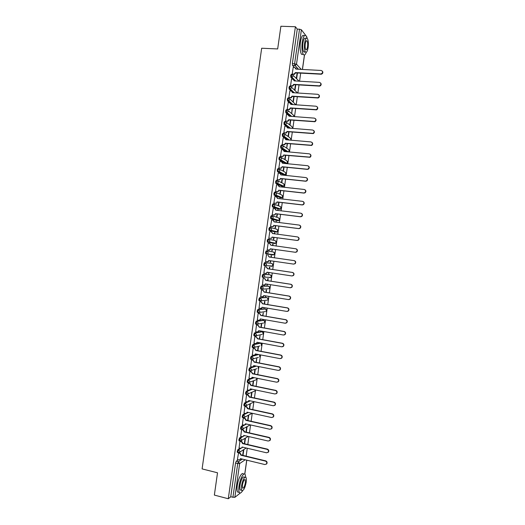 <?xml version="1.0" encoding="UTF-8"?>
<svg xmlns="http://www.w3.org/2000/svg" width="525" height="525" viewBox="0 0 525 525"><rect width="100%" height="100%" fill="white"/><g stroke="black" fill="none" stroke-linecap="round" stroke-linejoin="round"><path stroke-width="0.79" d="M240.089 448.206L237.95 449.531L237.202 451.356L237.523 452.517M241.808 436.61L239.603 437.889L238.862 439.688L239.197 440.862M243.541 425.014L241.264 426.241L240.522 428.019L240.863 429.207M245.28 413.418L242.918 414.586L242.183 416.338L242.537 417.552M247.039 401.815L244.578 402.924L243.843 404.657L244.21 405.891M248.817 390.206L246.238 391.263L245.51 392.969L245.884 394.223M250.655 378.584L247.898 379.595L247.17 381.281L247.557 382.548M255.636 365.964L249.559 367.913L248.837 369.58L249.244 370.873M257.847 354.401L251.219 356.239L250.497 357.879L250.924 359.192M259.914 342.976L252.886 344.551L252.164 346.165L252.249 347.438L253.102 347.668M261.522 331.61L254.546 332.857L253.831 334.451L253.923 335.751L254.782 335.98M263.123 320.237L256.213 321.162L255.498 322.737L255.59 324.05L256.463 324.279M264.731 308.858L257.873 309.461L257.165 311.01L257.263 312.349L258.149 312.578M266.332 297.478L259.54 297.754L258.838 299.276L258.937 300.641L259.829 300.871M267.94 286.092L261.207 286.04L260.505 287.543L260.61 288.927L261.509 289.163M269.548 274.7L262.874 274.326L262.178 275.802L262.283 277.213L263.196 277.443M264.541 262.598L263.845 264.055L263.957 265.493L264.895 265.722L264.633 264.173L265.328 262.717L271.904 263.419L264.541 262.598L265.328 262.717L266.536 264.429L266.017 265.387L264.895 265.722M265.781 253.877L273.112 254.94L266.569 253.988L267.658 253.673L268.209 252.689L266.995 250.983L266.208 250.871L265.519 252.302L265.781 253.877L266.569 253.988L266.306 252.413L266.995 250.983L273.532 252.013L274.713 253.673L274.181 254.632L274.509 252.663M268.642 239.243L267.881 239.137L267.192 240.548L267.448 242.143L268.236 242.255L267.98 240.653L268.662 239.243L269.883 240.942L269.299 241.959L268.236 242.255L274.739 243.528L275.776 243.246L276.34 242.255L275.152 240.607L268.859 239.282M270.296 227.496L269.548 227.397L268.866 228.782L269.122 230.409L269.909 230.508L269.653 228.887L270.336 227.502L271.55 229.189L270.939 230.232L269.909 230.508L276.36 232.116L277.371 231.853L277.968 230.836L276.78 229.189L270.677 227.588M271.95 215.742L271.222 215.65L270.539 217.015L270.795 218.662L271.576 218.761L271.327 217.114L272.009 215.749L273.223 217.435L272.58 218.505L271.576 218.761L277.988 220.703L278.965 220.454L279.595 219.411L278.408 217.77L272.482 215.9M273.61 203.989L272.895 203.903L272.213 205.242L272.462 206.916L273.249 207.007L273 205.334L273.683 203.995L274.897 205.675L274.214 206.771L273.249 207.007L279.615 209.278L280.553 209.048L281.223 207.979L280.035 206.351L274.28 204.218M275.264 192.222L274.562 192.143L273.886 193.463L274.135 195.162L274.923 195.248L274.68 193.548L275.356 192.235L276.577 193.902L275.848 195.037L274.923 195.248L281.243 197.853L282.142 197.643L282.85 196.547L281.662 194.919L276.071 192.537M276.924 180.456L276.235 180.383L275.566 181.676L275.809 183.402L276.596 183.488L276.353 181.762L277.029 180.469L278.25 182.129L277.482 183.291L276.596 183.488L282.87 186.421L283.73 186.231L284.478 185.108L283.29 183.488L277.85 180.863M278.578 168.683L277.909 168.617L277.239 169.883L277.482 171.636L278.27 171.714L278.033 169.969L278.703 168.696L279.923 170.356L279.11 171.544L278.27 171.714L284.498 174.982L285.318 174.812L286.112 173.657L284.918 172.049L279.615 169.188M280.238 156.909L279.589 156.844L278.919 158.091L279.156 159.862L279.95 159.941L279.713 158.169L280.376 156.923L281.603 158.57L280.737 159.79L279.95 159.941L286.132 163.537L286.899 163.393L287.739 162.212L286.545 160.604L281.367 157.513M281.899 145.123L281.262 145.071L280.599 146.291L280.75 148.004L281.623 148.162L281.393 146.363L282.056 145.143L283.277 146.783L282.365 148.03L281.623 148.162L287.273 151.778M283.559 133.337L282.936 133.284L282.279 134.485L282.43 136.231L283.303 136.375L283.073 134.551L283.73 133.35L284.957 134.984L283.986 136.264L283.303 136.375L288.428 139.965M285.226 121.544L284.616 121.498L283.959 122.673L284.117 124.445L284.977 124.582L284.753 122.732L285.41 121.557L286.637 123.185L285.607 124.491L284.977 124.582L289.675 128.153M286.886 109.745L286.296 109.705L285.639 110.854L285.803 112.665L286.657 112.79L286.433 110.913L287.09 109.764L288.317 111.379L286.657 112.79L290.994 116.353M288.553 97.945L287.969 97.906L287.319 99.028L287.49 100.872L288.337 100.984L288.12 99.087L288.77 97.958L289.997 99.573L288.337 100.984L292.366 104.547M290.22 86.133L289.649 86.1L289.006 87.203L289.177 89.073L290.017 89.178L289.8 87.255L290.45 86.146L291.677 87.754L290.017 89.178L293.783 92.748M291.88 74.32L291.329 74.288L290.686 75.37L290.863 77.273L291.697 77.365L291.487 75.416L292.13 74.333L293.363 75.935L291.697 77.365L293.797 79.485M246.14 456.166L247.268 448.245M247.793 444.537L248.929 436.597M249.454 432.902L250.589 424.948M251.107 421.267L252.249 413.287M252.768 409.625L253.91 401.625M254.428 397.976L255.57 389.957M256.088 386.321L257.23 378.282M257.749 374.666L258.897 366.608M259.409 363.005L260.564 354.92M261.069 351.33L262.224 343.232M262.736 339.662L263.891 331.537M264.397 327.981L265.558 319.837M266.063 316.293L267.225 308.129M267.73 304.605L268.892 296.415M269.397 292.904L270.565 284.701M271.064 281.203L272.232 272.98M272.731 269.502L273.906 261.247M274.398 257.788L275.572 249.526M276.071 246.054L277.246 237.805M277.738 234.314L278.913 226.078M279.412 222.567L280.586 214.344M281.085 210.82L282.26 202.611M282.765 199.06L283.927 190.864M284.438 187.3L285.6 179.117M286.112 175.534L287.28 167.363M287.792 163.761L288.953 155.603M289.465 151.981L290.627 143.843M291.145 140.201L292.307 132.07M292.825 128.415L293.98 120.297M294.505 116.616L295.66 108.518M296.185 104.816L297.34 96.731M297.865 93.01L299.02 84.938M299.552 81.204L300.7 73.139M240.273 493.047L234.846 497.352L230.731 496.847L235.541 463.017L236.289 461.167L238.376 459.795M214.357 495.088L228.283 498.75L295.411 26.742L280.895 26.25L277.673 48.943L261.673 48.228L202.099 468.91L217.521 472.789L214.357 495.088M242.412 490.882L241.789 491.846M230.731 496.847L228.283 498.75M294.328 67.377L292.582 65.507L294.827 65.618L294.623 63.643L299.526 29.197L301.396 29.781L305.793 35.51M306.344 36.225L306.948 37.885M299.526 29.197L297.268 29.118L295.411 26.742M293.219 67.318L292.195 74.051L292.517 74.32M291.546 79.091L290.522 85.818L290.85 86.074M289.879 90.858L288.848 97.584L289.177 97.821M293.757 96.488L293.062 101.391L293.37 101.666L294.105 96.515M288.205 102.618L287.175 109.344L287.503 109.561M292.084 108.255L291.729 113.17L292.432 108.281M286.538 114.378L285.502 121.098L285.836 121.295M290.41 120.015L289.78 124.432L290.095 124.674L290.752 120.041M284.872 126.125L283.828 132.845L284.163 133.028M288.737 131.775L288.14 135.942L288.461 136.165L289.078 131.801M283.205 137.872L282.155 144.585L282.496 144.756M287.063 143.522L286.821 147.656L287.405 143.555M281.544 149.612L280.488 156.325L280.829 156.476M285.39 155.269L284.865 158.95L285.187 159.141L285.731 155.302M279.884 161.346L278.821 168.052L279.162 168.19M283.717 167.009L283.231 170.448L283.553 170.618L284.064 167.042M278.23 173.073L277.147 179.78L277.495 179.898M282.05 178.743L281.59 181.939L281.918 182.096L282.391 178.776M281.229 186.946L280.882 186.913L281.229 186.952M276.577 184.8L275.481 191.5L275.828 191.605M280.376 190.47L279.956 193.423L280.284 193.561L280.724 190.509M279.595 198.417L279.215 198.653M274.929 196.521L273.814 203.214L274.168 203.3M278.709 202.191L278.322 204.901L278.657 205.026L279.051 202.237M277.882 210.433L277.62 209.836M277.961 209.875L277.633 209.757L277.541 210.394M273.302 208.235L272.147 214.928L272.501 214.994M277.043 213.911L276.688 216.379L277.023 216.484L277.384 213.951M276.216 222.167L275.993 221.287M276.334 221.333L275.999 221.235L275.874 222.121M271.688 219.949L270.487 226.629L270.841 226.682M275.376 225.625L275.054 227.85L275.389 227.942L275.717 225.671M274.542 233.894L274.7 232.785L274.358 232.739M274.7 232.785L274.365 232.7L274.201 233.848M268.826 238.298L271.399 238.212L272.304 237.143L271.701 238.271L268.82 238.317L269.778 231.584L271.294 231.82L272.797 233.664M268.82 238.33L269.174 238.363M273.709 237.333L273.427 239.315L273.761 239.387L274.05 237.379M272.875 245.615L273.072 244.23L272.731 244.184M273.072 244.23L272.731 244.164L272.534 245.569M268.465 243.364L269.627 243.528L271.13 245.378M268.472 243.344L268.118 243.278L267.153 250.025L267.514 250.044M272.042 249.034L271.793 250.773L272.134 250.832L272.383 249.08M271.208 257.329L271.445 255.668L271.103 255.623L270.867 257.283M266.805 255.058L266.451 254.973L265.493 261.713L265.847 261.752L265.493 261.699M270.375 260.735L270.158 262.231L270.506 262.27L270.165 262.218M269.542 269.023L269.817 267.107L269.469 267.074L269.2 268.971M265.145 266.726L264.79 266.654L263.832 273.394L266.483 273.243L267.002 272.186L291.841 275.933L293.252 275.461C294.138 274.057 293.829 273.053 292.34 272.442L267.494 268.741L266.3 266.917L267.803 268.767L292.615 272.462C294.105 273.072 294.413 274.076 293.534 275.474L292.13 275.947M268.708 272.449L268.531 273.683L268.879 273.702L268.537 273.65M267.875 280.711L268.19 278.539L267.842 278.526L267.54 280.658M263.484 278.394L263.13 278.335L262.454 285.075M267.041 284.15L266.903 285.127L267.251 285.127L266.91 285.075M266.214 292.399L266.562 289.964L266.214 289.964L265.873 292.346M261.824 290.049L261.47 290.01L260.722 296.737M265.374 295.844L265.276 296.566L265.624 296.553L265.283 296.494M264.554 304.073L264.935 301.383L264.587 301.402L264.213 304.021M260.164 301.704L259.803 301.685L259.022 308.398M263.707 307.538L263.996 307.972L263.655 307.912M262.887 315.748L263.307 312.795L262.553 315.689M258.51 313.353L258.149 313.346L257.335 320.053M262.047 319.226L262.375 319.384L262.034 319.325M261.227 327.416L261.686 324.207L261.332 324.26L260.892 327.357M256.85 324.995L256.489 325.008L255.662 331.708M259.567 339.078L260.059 335.613L259.232 339.019M255.196 336.637L254.828 336.663L253.988 343.357M257.906 350.739L258.438 347.012L258.077 347.104L257.572 350.674M253.542 348.265L253.175 348.311L252.322 354.998M256.246 362.388L256.817 358.411L255.911 362.322M251.888 359.894L251.514 359.953L250.661 366.64M254.592 374.036L255.196 369.797L254.828 369.922L254.251 373.964M250.235 371.516L249.861 371.595L249.001 378.269M252.932 385.678L253.575 381.183L253.207 381.321L252.597 385.606M248.581 383.132L248.207 383.224L247.341 389.898M251.278 397.313L251.954 392.562L251.58 392.72L250.937 397.241M246.927 394.741L246.547 394.852L245.68 401.52M249.618 408.942L250.333 403.935L249.959 404.112L249.283 408.87M245.273 406.35L244.899 406.475L244.02 413.142M243.626 417.952L243.246 418.09L242.366 424.751M241.973 429.548L241.592 429.706L240.713 436.36M240.325 441.138L239.938 441.308L239.059 447.963M238.567 452.734L237.405 459.559M248.896 400.975L249.519 400.693M250.425 389.55L251.488 389.11M251.554 378.256L253.523 377.534M274.739 243.528L267.448 242.143M275.625 232.024L269.122 230.409M277.266 220.612L270.795 218.662M278.913 209.193L272.462 206.916M280.553 197.774L274.135 195.162M282.194 186.349L275.809 183.402M283.835 174.91L277.482 171.636M285.482 163.478L279.156 159.862M286.499 151.712L280.829 148.089M287.647 139.893L285.757 138.574M285.095 138.114L282.509 136.31M288.894 128.093L287.392 126.952M286.486 126.269L284.183 124.523M290.213 116.294L289.17 115.441M285.502 121.072L287.641 121.111L288.711 119.687L314.665 121.511C316.28 120.107 316.181 118.978 314.377 118.132L289.203 116.215L285.863 112.731M291.585 104.495L291.172 104.134M289.564 102.716L287.543 100.931M291.139 90.937L289.223 89.125M292.727 79.163L290.902 77.319M243.003 455.411L243.843 449.538M244.657 443.802L245.47 438.08M246.31 432.187L247.098 426.667M247.964 420.564L248.712 415.308M263.996 307.972L264.049 307.598M265.624 296.553L265.716 295.903M267.251 285.127L267.382 284.202M268.879 273.702L269.049 272.495M270.506 262.27L270.716 260.787M295.011 90.156L295.778 84.742M296.651 78.645L297.458 72.962M297.111 72.942L296.343 78.33M270.723 266.228L271.084 265.873M272.37 254.828L272.738 254.422M274.089 243.403L274.391 242.97M275.763 231.971L276.038 231.512M277.423 220.533L277.679 220.06M279.077 209.088L279.326 208.609M280.731 197.643L280.967 197.157M282.384 186.191L282.601 185.699M284.032 174.74L284.242 174.248M285.679 163.282L285.876 162.796M287.346 151.784L287.51 151.344M297.268 29.118L292.373 63.532L292.582 65.507M295.437 84.715L294.702 89.86M248.338 415.498L247.629 420.492M246.717 426.877L245.976 432.108M245.09 438.303L244.322 443.723M243.462 449.781L242.668 455.333M292.195 74.032L294.072 74.097L295.418 72.575L295.687 72.863L294.348 74.379L292.451 74.314M295.706 67.968L296.212 69.116M322.416 71.17C323.249 72.516 322.901 73.533 321.366 74.228L295.687 72.863M295.418 72.575L321.123 73.946C323.092 72.634 323.111 71.472 321.188 70.462L295.91 69.103L294.696 67.397L293.153 67.318M290.522 85.798L292.471 85.864L293.738 84.361L294.013 84.63L292.747 86.126L290.778 86.067M294 79.708L294.532 80.903M320.677 83.055C321.549 84.348 321.241 85.372 319.758 86.12L294.013 84.63M293.738 84.361L319.515 85.851C321.385 84.505 321.379 83.35 319.482 82.386L294.23 80.889L293.016 79.177L291.48 79.085M288.848 97.565L290.863 97.617L292.064 96.141L292.333 96.397L291.139 97.873L289.098 97.814M292.287 91.448L292.858 92.689M318.938 94.927C319.843 96.173 319.581 97.197 318.143 97.998L292.333 96.397M292.064 96.141L317.901 97.742C319.686 96.377 319.646 95.228 317.783 94.303L292.556 92.669L291.342 90.95L289.8 90.851M287.175 109.318L289.255 109.364L290.384 107.914L290.66 108.157L289.531 109.6L287.424 109.554M290.581 103.176L291.185 104.468M317.192 106.798C318.137 107.993 317.914 109.016 316.529 109.869L290.66 108.157M290.384 107.914L316.286 109.633C317.986 108.242 317.914 107.107 316.083 106.221L290.876 104.442L289.669 102.723L288.127 102.611M307.02 38.194L306.121 35.871C304.533 34.368 303.24 36.435 302.243 42.066C301.593 47.788 301.947 51.903 303.293 54.39C304.297 55.604 305.287 54.902 306.252 52.283M304.31 35.785C302.708 34.315 301.416 36.383 300.418 41.987C299.775 47.709 300.136 51.817 301.494 54.305L303.312 54.416M304.454 52.244L304.585 51.863M305.018 51.883L303.706 51.817C302.735 50.019 302.479 47.06 302.951 42.945C303.667 38.889 304.598 37.406 305.74 38.483L306.095 38.496M304.618 43.011C304.152 47.138 304.402 50.098 305.366 51.896C306.508 52.972 307.44 51.483 308.149 47.44C308.621 43.339 308.372 40.373 307.401 38.548C306.265 37.472 305.34 38.955 304.618 43.011M307.532 46.666C307.834 44.021 307.676 42.112 307.046 40.937C306.318 40.241 305.721 41.199 305.255 43.811C304.953 46.469 305.117 48.372 305.734 49.54C306.475 50.229 307.072 49.271 307.532 46.666M245.739 477.173L245.201 474.587C243.869 471.719 239.971 478.8 239.032 485.986C238.619 489.09 238.718 491.242 239.321 492.45C240.089 493.605 241.139 493.047 242.471 490.777M243.482 474.16C242.13 471.286 238.212 478.36 237.28 485.54C236.867 488.644 236.965 490.796 237.576 492.004L239.072 492.391M241.238 490.212L240.168 489.937C239.728 489.07 239.656 487.515 239.958 485.284C241.29 478.938 242.773 476.201 244.401 477.081L244.926 477.212M241.566 485.697C241.27 487.928 241.336 489.484 241.769 490.35C243.416 491.19 244.886 488.453 246.199 482.14C246.494 479.902 246.428 478.347 245.989 477.474C244.374 476.602 242.898 479.338 241.566 485.697M245.385 482.764L245.254 479.758C244.21 479.2 243.259 480.966 242.399 485.054L242.53 488.053C243.587 488.598 244.538 486.839 245.385 482.764M288.711 119.687L288.973 120.022L287.923 121.328L285.751 121.288M288.868 114.903L289.511 116.235M315.446 118.657C316.431 119.812 316.253 120.835 314.908 121.734L288.986 119.91M286.46 114.371L287.995 114.483M283.835 132.818L286.027 132.845L287.037 131.447L287.319 131.657L286.309 133.048L284.077 133.022M287.149 126.623L287.838 128.002M313.694 130.508C314.718 131.618 314.587 132.648 313.287 133.593L287.319 131.657M287.037 131.447L313.038 133.389C314.573 131.972 314.455 130.85 312.677 130.029L287.529 127.982L286.322 126.243L284.786 126.118M282.161 144.559L284.412 144.572L285.364 143.207L285.646 143.397L284.694 144.762L282.404 144.743M285.429 138.338L286.164 139.768M311.935 142.36C313.005 143.423 312.913 144.454 311.66 145.445L285.646 143.397M285.364 143.207L311.41 145.254C312.867 143.83 312.729 142.721 310.977 141.927L285.856 139.742L284.648 137.996L283.113 137.865M280.494 156.292L282.791 156.299L283.973 155.138L283.08 156.47L280.724 156.463M283.71 150.045L284.491 151.522M310.177 154.199C311.292 155.223 311.246 156.253 310.026 157.29L283.973 155.138M283.69 154.96L309.776 157.113C311.168 155.682 310.997 154.586 309.284 153.825L284.183 151.495L282.975 149.743L281.446 149.599M278.821 168.026L281.17 168.013L282.306 166.865L281.459 168.171L279.044 168.177M281.984 161.752L282.817 163.275M308.411 166.038C309.579 167.016 309.573 168.046 308.392 169.129L307.342 169.372L282.306 166.865M282.017 166.707L307.086 169.214L308.136 168.971C309.461 167.534 309.277 166.445 307.584 165.71L282.509 163.242L281.302 161.483L279.772 161.333M277.154 179.753L279.549 179.727L280.639 178.592L279.838 179.865L277.364 179.885M280.258 173.447L281.144 175.015L279.635 173.217L278.106 173.06M306.639 177.87C307.86 178.802 307.899 179.832 306.751 180.968L305.648 181.237L280.639 178.592M280.343 178.448L305.386 181.092L306.495 180.823C307.755 179.386 307.552 178.31 305.885 177.588L280.855 174.871M275.487 191.468L277.922 191.435L278.965 190.312L278.217 191.559L275.684 191.586M278.532 185.148L279.471 186.756M304.868 189.702C306.141 190.582 306.226 191.612 305.11 192.793L303.955 193.095L278.965 190.312M278.677 190.181L303.693 192.964L304.848 192.668C306.049 191.231 305.832 190.162 304.192 189.466L279.169 186.723L277.968 184.951L276.439 184.787M273.82 203.182L276.294 203.136L277.298 202.027L276.59 203.247L273.991 203.28M276.8 196.836L277.804 198.489M303.089 201.528C304.421 202.355 304.546 203.385 303.463 204.619L302.262 204.947L277.298 202.027M277.003 201.915L301.993 204.835L303.201 204.507C304.349 203.077 304.113 202.013 302.492 201.338L277.495 198.457L276.294 196.678L274.772 196.501M272.153 214.896L274.66 214.83L275.632 213.741L274.962 214.928L272.278 214.968M275.067 208.523L276.137 210.223M301.304 213.347C302.695 214.128 302.866 215.158 301.816 216.438L300.569 216.792L275.632 213.741M275.336 213.642L300.3 216.7L301.547 216.346C302.643 214.915 302.393 213.865 300.799 213.202L275.828 210.184L274.627 208.399L273.105 208.215M270.487 226.597L273.033 226.524L273.965 225.442L273.328 226.603L270.533 226.643M273.328 220.211L274.463 221.944M299.519 225.166C300.969 225.888 301.186 226.918 300.162 228.257L298.876 228.637L273.965 225.442M273.669 225.363L298.607 228.559L299.893 228.178C300.943 226.748 300.674 225.711 299.106 225.061L274.162 221.904L272.961 220.113L271.438 219.923M271.582 231.893L272.81 233.579M297.728 236.992C299.243 237.648 299.499 238.678 298.508 240.069L297.183 240.47L272.304 237.143M272.002 237.077L296.914 240.411L298.239 240.004C299.237 238.58 298.961 237.549 297.412 236.913L272.508 233.507M270.336 248.784L270.067 249.939L268.984 250.248L267.159 249.992L269.765 249.893L270.336 248.784L295.221 252.256L296.579 251.829C297.537 250.412 297.248 249.388 295.719 248.765L270.841 245.221M269.771 243.554L271.143 245.28M295.995 248.811C297.524 249.441 297.806 250.464 296.848 251.875L295.496 252.302L270.637 248.837M265.499 261.673L268.124 261.568L268.669 260.492L293.527 264.095L294.919 263.648C295.838 262.238 295.542 261.22 294.026 260.603L269.161 257.04L267.967 255.222L269.463 257.079L294.302 260.643C295.811 261.26 296.107 262.27 295.194 263.675L293.626 264.108M268.971 260.531L268.433 261.601L267.107 261.903M267.304 272.232L266.792 273.262L265.663 273.604M264.79 266.674L266.608 266.943M264.784 266.693L266.3 266.917M262.172 285.036L264.849 284.911L265.335 283.881L290.148 287.759L291.592 287.273C292.438 285.876 292.123 284.878 290.647 284.274L265.827 280.435L264.639 278.604L266.136 280.442L290.929 284.281C292.399 284.878 292.714 285.876 291.867 287.273L290.542 287.772M265.643 283.933L265.158 284.918L264.042 285.278M263.13 278.335L264.948 278.618M263.123 278.375L264.639 278.604M260.512 296.704L263.209 296.572L263.675 295.568L288.461 299.585L289.925 299.079C290.738 297.688 290.417 296.697 288.96 296.1L264.167 292.123L262.973 290.286L264.475 292.117L289.242 296.087C290.699 296.684 291.021 297.675 290.207 299.06L288.953 299.591M263.977 295.621L263.517 296.566L262.454 296.953M261.581 290.01L263.287 290.286M261.463 290.049L262.973 290.286M258.858 308.372L261.568 308.234L262.014 307.256L286.775 311.404L288.258 310.879C289.045 309.494 288.717 308.51 287.267 307.919L262.5 303.811L261.312 301.967L262.815 303.785L287.556 307.893C288.999 308.483 289.327 309.468 288.54 310.846L287.359 311.397M262.316 307.302L261.877 308.208L260.866 308.615M259.973 301.672L261.627 301.947M259.803 301.717L261.312 301.967M257.197 320.033L258.707 320.296L259.921 319.889L260.348 318.931L285.088 323.216L286.591 322.678C287.346 321.3 287.011 320.322 285.58 319.738L260.84 315.486L259.652 313.635L261.155 315.453L285.869 319.692C287.293 320.276 287.634 321.254 286.873 322.632L285.771 323.19M260.649 318.983L260.243 319.85L259.278 320.27M258.353 313.327L259.967 313.602M258.142 313.379L259.652 313.635M255.537 331.688L257.047 331.957L258.28 331.544L258.687 330.606L283.402 335.029L284.924 334.471C285.652 333.099 285.311 332.128 283.894 331.544L259.179 327.16L257.992 325.303L259.494 327.108L284.183 331.485C285.6 332.069 285.941 333.04 285.206 334.405L284.169 334.976M258.674 330.717L258.602 331.485L257.683 331.918M256.718 324.975L258.313 325.251M256.482 325.034L257.992 325.303M253.877 343.337L255.386 343.613L256.64 343.186L257.027 342.267L281.715 346.828L283.251 346.257C283.959 344.899 283.612 343.928 282.207 343.35L257.519 338.828L256.331 336.965L257.834 338.763L282.502 343.278C283.9 343.855 284.248 344.82 283.539 346.178L282.568 346.756M255.078 336.61L256.653 336.899M257.329 342.326L256.088 343.56M254.828 336.689L256.331 336.965M252.223 354.979L253.726 355.267L254.993 354.828L255.367 353.929L280.028 358.627L281.584 358.043C282.266 356.692 281.912 355.72 280.527 355.149L255.859 350.49L254.671 348.62L256.18 350.411L280.816 355.058C282.201 355.635 282.555 356.593 281.873 357.952L280.96 358.523M253.431 348.246L254.999 348.541M255.668 353.988L254.494 355.189M253.168 348.337L254.671 348.62M250.569 366.621L252.072 366.916L253.352 366.463L253.706 365.584L278.342 370.42L279.917 369.823C280.573 368.478 280.219 367.513 278.841 366.942L254.198 362.152L253.017 360.268L254.52 362.053L279.136 366.837C280.507 367.408 280.868 368.366 280.206 369.712L279.353 370.283M251.79 359.874L253.339 360.176M254.008 365.643L252.893 366.817M251.514 359.979L253.017 360.268M248.909 378.256L250.412 378.558L251.705 378.098L252.052 377.239L276.662 382.207L278.243 381.596C278.88 380.258 278.519 379.299 277.154 378.728L252.538 373.8L251.357 371.917L252.866 373.688L277.456 378.61C278.814 379.181 279.175 380.133 278.539 381.472L277.738 382.042M250.143 371.497L251.685 371.805M252.348 377.298L251.291 378.433M249.854 371.615L251.357 371.917M252.538 373.8L252.866 373.688M247.255 389.885L248.758 390.193L250.064 389.727L250.392 388.881L274.975 393.986L276.57 393.369C277.193 392.031 276.826 391.079 275.474 390.515L250.878 385.448L249.703 383.558L250.031 383.427L251.206 385.324L275.769 390.377C277.121 390.941 277.489 391.893 276.872 393.225L276.117 393.789M248.496 383.112L250.031 383.427M250.694 388.946L249.69 390.049M248.2 383.25L249.703 383.558M250.878 385.448L251.206 385.324M245.602 401.507L247.104 401.828L248.417 401.349L248.738 400.523L273.295 405.759L274.903 405.136C275.5 403.804 275.133 402.859 273.794 402.288L249.224 397.09L248.043 395.194L248.377 395.049L249.552 396.946L274.089 402.137C275.435 402.701 275.802 403.653 275.205 404.978L274.496 405.53M246.848 394.728L248.377 395.049M249.034 400.588L248.082 401.651M246.547 394.872L248.043 395.194M249.224 397.09L249.552 396.946M243.948 413.123L245.444 413.451L246.776 412.965L247.078 412.158L271.615 417.533L273.23 416.896C273.814 415.577 273.44 414.625 272.108 414.061L247.57 408.726L246.389 406.822L246.724 406.665L247.898 408.568L272.416 413.89C273.742 414.461 274.116 415.4 273.532 416.725L272.869 417.27M245.201 406.33L246.724 406.665M247.373 412.223L246.474 413.254M244.893 406.494L246.389 406.822M247.57 408.726L247.898 408.568M242.301 424.738L243.79 425.073L245.129 424.581L245.424 423.787L269.935 429.292L271.563 428.649C272.127 427.337 271.753 426.392 270.428 425.827L245.91 420.361L244.735 418.445L245.07 418.274L246.245 420.184L270.736 425.644C272.055 426.208 272.429 427.147 271.865 428.466L271.235 429.004M243.554 417.933L245.07 418.274M245.72 423.852L244.86 424.85M243.239 418.11L244.735 418.445M245.91 420.361L246.245 420.184M240.647 436.341L242.137 436.688L243.488 436.19L243.771 435.409L268.255 441.053L269.889 440.403C270.441 439.097 270.06 438.152 268.748 437.587L244.256 431.983L243.082 430.06L243.423 429.877L244.591 431.793L269.056 437.384C270.368 437.955 270.749 438.893 270.198 440.199L269.601 440.731M241.907 429.529L243.423 429.877M244.059 435.481L243.246 436.439M241.592 429.719L243.082 430.06M244.256 431.983L244.591 431.793M238.993 447.943L240.489 448.298L241.841 447.792L242.117 447.031L266.575 452.806L268.223 452.15C268.754 450.85 268.373 449.912 267.067 449.341L242.602 443.605L241.428 441.676L241.769 441.473L242.944 443.402L267.382 449.124C268.682 449.695 269.062 450.627 268.531 451.933L267.967 452.452M240.26 441.118L241.769 441.473M242.406 447.097L241.631 448.022M239.938 441.328L241.428 441.676M242.602 443.605L242.944 443.402M237.346 459.539L238.836 459.907L240.201 459.395L240.463 458.64L264.895 464.553L266.549 463.897C267.074 462.597 266.687 461.659 265.394 461.094L240.949 455.221L239.781 453.285L240.122 453.068L241.29 454.998L265.702 460.858C266.995 461.429 267.382 462.361 266.858 463.66L266.326 464.172M238.724 452.734L240.122 453.068M240.752 458.712L240.017 459.605M238.284 452.924L239.781 453.285M240.949 455.221L241.29 454.998M238.298 452.694L237.976 451.539L238.718 449.715L240.949 448.324M237.95 449.531L238.718 449.715L239.912 451.539L239.656 452.189L238.298 452.701M239.971 441.039L239.636 439.871L240.378 438.067L242.753 436.688M239.603 437.889L240.378 438.067L241.572 439.884L241.303 440.554L239.951 441.053M241.638 429.384L241.297 428.197L242.032 426.412L246.468 424.023M241.264 426.241L242.032 426.412L243.226 428.229L242.95 428.905L241.612 429.404M243.311 417.723L242.957 416.515L243.692 414.757L248.358 412.44M242.918 414.586L243.692 414.757L244.886 416.561L244.604 417.257L243.265 417.742M244.985 406.055L244.617 404.827L245.352 403.095L250.281 400.851M244.578 402.924L245.352 403.095L246.547 404.893L246.251 405.602L244.926 406.081M246.658 394.387L246.284 393.133L247.012 391.42L252.249 389.268M246.238 391.263L247.012 391.42L248.213 393.218L247.898 393.947L246.586 394.413M248.345 382.705L247.951 381.439L248.673 379.752L254.284 377.692M247.898 379.595L248.673 379.752L249.874 381.537L249.546 382.279L248.246 382.745M256.869 368.714L249.69 370.965L249.611 369.738L250.333 368.071L256.397 366.115M249.559 367.913L250.333 368.071L251.534 369.849L251.199 370.611L248.916 370.808M258.379 357.341L251.573 359.382L251.278 358.03L252 356.383L258.608 354.546M251.219 356.239L252 356.383L253.201 358.155L252.847 358.942L250.582 359.126M259.862 345.955L253.234 347.694L252.945 346.316L253.66 344.695L260.689 343.127M252.886 344.551L253.66 344.695L254.861 346.461L254.494 347.261L252.249 347.438M262.008 334.425L254.901 336L254.612 334.596L255.327 333.001L262.29 331.754M254.546 332.857L255.327 333.001L256.528 334.76L256.141 335.58L253.923 335.751M263.662 323.013L256.561 324.299L256.279 322.868L256.988 321.3L263.891 320.375M256.213 321.162L256.988 321.3L258.195 323.046L257.788 323.892L255.59 324.05M265.309 311.601L258.228 312.598L257.946 311.141L258.654 309.592L265.499 308.995M257.873 309.461L258.654 309.592L259.862 311.338L259.435 312.204L257.263 312.349M266.949 300.188L259.895 300.884L259.619 299.408L260.321 297.878L267.1 297.603M259.54 297.754L260.321 297.878L261.529 299.618L261.082 300.503L258.937 300.641M268.59 288.776L261.562 289.17L261.286 287.667L261.988 286.164L268.708 286.217M261.207 286.04L261.988 286.164L263.196 287.89L262.73 288.803L260.61 288.927M269.87 277.738L270.985 277.397L264.37 277.102L263.228 277.449L262.959 275.92L263.655 274.444L270.309 274.818M262.874 274.326L263.655 274.444L264.869 276.163L264.37 277.102L262.283 277.213M236.289 461.167L238.468 461.698L242.353 459.099M245.188 459.788L239.656 463.536L234.846 497.352M242.255 491.472L242.32 491.046M244.735 474.088L246.717 460.156M298.147 69.221L295.122 65.605L298.463 69.234M301.396 29.781L296.5 64.181L301.225 69.385M302.38 69.451L304.447 54.961M306.902 37.715L306.994 37.072M242.209 447.543L242.78 447.188M243.37 436.327L244.611 435.606M259.803 342.956L260.558 343.094L261.732 344.807L261.371 345.588L261.26 343.448M261.417 331.59L262.178 331.728L263.353 333.434L262.973 334.235L262.927 332.122M263.038 320.224L263.799 320.355L264.974 322.055L264.58 322.875L264.587 320.795M264.659 308.851L265.42 308.976L266.595 310.669L266.182 311.509L266.247 309.455M266.273 297.472L267.041 297.596L268.216 299.283L267.783 300.142L267.908 298.108M267.894 286.086L268.662 286.204L269.843 287.884L269.384 288.77L269.561 286.762M269.522 274.7L270.283 274.811L271.464 276.485L270.985 277.397L271.208 275.402M275.599 232.017L276.399 232.122M277.22 220.605L278.04 220.71M278.847 209.186L279.687 209.285M280.475 197.761L281.328 197.859M282.102 186.336L282.975 186.427M283.73 174.904L284.622 174.989M285.357 163.465L286.269 163.544M283.113 145.832L288.179 149.153L289.373 150.754L288.599 151.902M284.845 134.151L289.807 137.701L291.007 139.289L290.594 140.155M286.571 122.463L291.441 126.243L292.642 127.824L292.451 128.382M288.284 110.762L293.075 114.778L294.217 116.596M289.99 99.054L295.916 104.797M291.683 87.34L297.544 92.991M295.234 80.948L294.217 79.918M293.377 75.62L299.099 81.178M273.112 254.94L274.181 254.632L265.63 253.765M271.491 266.339L272.58 266.017L273.085 265.079L271.904 263.419M259.586 354.769L259.77 356.941L260.111 356.173L259.534 354.723M258.339 366.496L258.162 368.281L258.267 366.483M255.347 380.087L256.561 379.627L256.817 378.197M253.818 391.44L254.953 390.961L255.268 389.898M252.289 402.793L253.352 402.294L253.647 401.572M250.753 414.127L251.961 413.227M249.211 425.46L250.202 424.863M247.669 436.78L248.358 436.465M292.373 63.532L296.5 64.181L295.122 65.605L292.55 65.468M235.541 463.017L237.72 463.549L238.468 461.698L239.656 463.536L237.72 463.549L232.903 497.411M254.212 362.04L254.54 361.942M250.898 385.337L251.226 385.206M249.237 396.979L249.572 396.834M247.583 408.614L247.918 408.457M245.93 420.249L246.264 420.072M244.276 431.872L244.611 431.681M242.622 443.494L242.957 443.29M240.968 455.109L241.31 454.886M290.863 77.273L292.058 77.339L295.641 80.968M289.177 89.073L290.45 89.138L294.282 92.781M287.49 100.872L288.835 100.931L292.963 104.593M285.803 112.665L287.221 112.718L291.697 116.406M284.117 124.445L285.607 124.491L290.489 128.218M282.43 136.231L283.986 136.264L289.36 140.044M280.75 148.004L282.365 148.03L288.343 151.882M279.064 159.777L280.737 159.79L286.899 163.393L287.654 161.444M277.384 171.544L279.11 171.544L285.318 174.812L286.013 172.869M275.704 183.304L277.482 183.291L283.73 186.231L284.373 184.288M274.024 195.057L275.848 195.037L282.142 197.643L282.732 195.7M272.344 206.811L274.214 206.771L280.553 209.048L281.085 207.106M270.664 218.558L272.58 218.505L278.965 220.454L279.444 218.505M268.984 230.298L270.939 230.232L277.371 231.853L277.804 229.898M267.31 242.032L269.299 241.959L275.776 243.246L276.157 241.283M263.957 265.493L272.58 266.017L272.862 264.036M247.249 382.489L249.546 382.279L256.561 379.627L256.902 378.217M245.582 394.157L247.898 393.947L254.953 390.961L255.353 389.911M243.915 405.825L246.251 405.602L253.352 402.294L253.713 401.586M242.248 417.487L244.604 417.257L252 413.234M240.588 429.148L242.95 428.905L250.215 424.863M238.921 440.797L241.303 440.554L248.24 436.439M237.261 452.445L239.656 452.189L246.258 448.009M295.975 104.803L295.857 104.219M294.302 116.603L294.217 115.677M292.543 128.389L292.576 127.129M290.679 140.162L290.935 138.574M288.625 151.909L289.295 150.012M244.801 474.127L246.789 460.176M302.452 69.451L304.52 54.935M303.293 54.39L301.494 54.305M303.706 51.817L305.366 51.896M306.206 40.904L307.046 40.937M239.321 492.45L237.576 492.004M240.168 489.937L241.769 490.35M244.571 479.587L245.254 479.758M251.705 378.098L252.033 377.98M250.064 389.727L250.392 389.589M248.417 401.349L248.752 401.198M246.776 412.965L247.111 412.801M245.129 424.581L245.464 424.397M243.488 436.19L243.823 435.993M241.841 447.792L242.183 447.582M240.201 459.395L240.542 459.165"/></g></svg>
